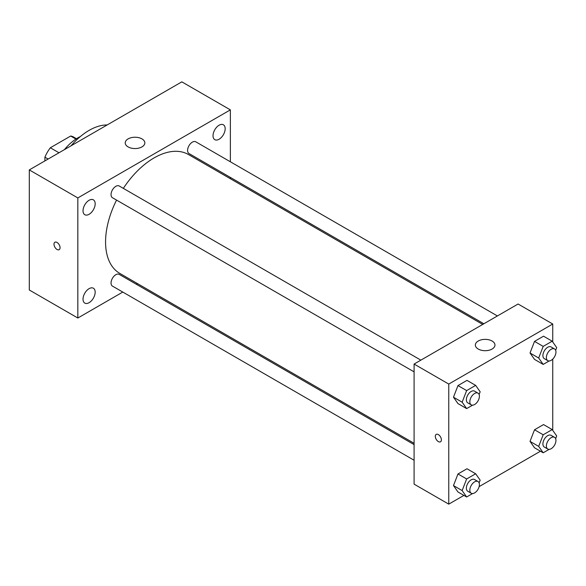 <?xml version="1.0" encoding="UTF-8"?>
<svg xmlns="http://www.w3.org/2000/svg" width="586" height="586" viewBox="0 0 586 586"><rect width="100%" height="100%" fill="white"/><g stroke="black" fill="none" stroke-linecap="round" stroke-linejoin="round"><path stroke-width="0.88" d="M58.996 152.77L50.33 147.767L70.672 136.018A26.333 15.207 120 0 1 73.668 137.095L76.466 138.714M44.902 160.908L44.902 157.165A26.333 15.207 120 0 1 50.33 147.767M48.14 159.033L44.902 157.165M75.938 139.058L70.672 136.018M64.409 149.642A39.218 22.642 -60 0 1 80.319 136.582M71.023 145.826A56.381 32.552 -60 0 1 107.172 124.95M122.789 292.062L77.835 318.022L29.3 289.997L29.3 169.911L181.828 81.85L230.364 109.868L230.364 161.78M219.098 125.214A8.592 4.959 120 0 0 213.487 132.78A8.592 4.959 120 0 0 214.798 139.666A8.592 4.959 120 0 0 223.391 134.707A8.592 4.959 120 0 0 223.391 124.789A8.592 4.959 120 0 0 219.098 125.214M89.101 200.266A8.592 4.959 120 0 0 83.49 207.832A8.592 4.959 120 0 0 84.802 214.718A8.592 4.959 120 0 0 93.394 209.759A8.592 4.959 120 0 0 93.394 199.841A8.592 4.959 120 0 0 89.101 200.266M89.101 288.649A8.592 4.959 120 0 0 83.49 296.216A8.592 4.959 120 0 0 84.802 303.101A8.592 4.959 120 0 0 93.394 298.142A8.592 4.959 120 0 0 93.394 288.224A8.592 4.959 120 0 0 89.101 288.649M77.835 318.022L77.835 197.929L29.3 169.911M77.835 197.929L230.364 109.868M141.966 146.896A9.808 5.662 180 0 1 131.279 148.126A9.808 5.662 180 0 1 125.228 142.896A9.808 5.662 180 0 1 135.029 137.234A9.808 5.662 180 0 1 144.837 142.896A9.808 5.662 180 0 1 141.966 146.896M137.461 283.595L136.318 284.254M60.065 247.717A4.292 2.476 60 0 1 59.179 249.68A4.292 2.476 60 0 1 54.886 247.204A4.292 2.476 60 0 1 54.886 242.252A4.292 2.476 60 0 1 58.197 243.402A4.292 2.476 60 0 1 60.065 247.717M59.179 249.68A4.292 2.476 60 0 1 54.894 247.204A4.292 2.476 60 0 1 54.886 242.252M230.364 177.404L230.364 178.723M497.397 315.949L195.753 141.797A6.768 3.904 120 0 0 192.369 142.134A6.768 3.904 120 0 0 187.586 150.419A6.768 3.904 120 0 0 188.985 153.517L483.868 323.765M414.09 444.62L119.207 274.373A6.768 3.904 120 0 0 115.823 274.709A6.768 3.904 120 0 0 111.04 282.994A6.768 3.904 120 0 0 112.446 286.093L414.09 460.244M420.858 360.141L119.207 185.989A6.768 3.904 120 0 0 115.823 186.326A6.768 3.904 120 0 0 111.406 192.289A6.768 3.904 120 0 0 112.446 197.709L414.09 371.861M116.563 200.082A68.635 39.628 120 0 0 105.568 241.967A68.635 39.628 120 0 0 119.778 273.384L414.09 443.302M482.725 324.424L188.414 154.506A68.635 39.628 120 0 0 123.331 188.37M463.907 495.404L448.759 504.15L414.09 484.139L414.09 364.053L518.09 304.009L552.752 324.021L552.752 341.99M540.453 451.213L479.128 486.614M534.527 359.401L530.022 352.999L534.527 341.389L543.53 336.188L534.527 341.389L530.022 352.999L534.527 359.401L543.193 364.411L538.688 358.002L543.193 346.392L552.195 341.199L556.7 347.601L555.653 350.303M457.981 491.976L453.476 485.574L457.981 473.964L466.991 468.763L457.981 473.964L453.476 485.574L457.981 491.976L466.646 496.987L462.142 490.577L466.646 478.967L475.656 473.774L480.161 480.176L479.106 482.879M552.752 359.093L552.752 430.373M448.759 504.15L448.759 384.064L552.752 324.021M534.527 447.792L530.022 441.383L534.527 429.772L543.53 424.579L534.527 429.772L530.022 441.383L534.527 447.792L543.193 452.795L538.688 446.386L543.193 434.775L552.195 429.582L556.7 435.984L555.653 438.687M457.981 403.593L453.476 397.191L457.981 385.581L466.991 380.38L457.981 385.581L453.476 397.191L457.981 403.593L466.646 408.596L462.142 402.194L466.646 390.584L475.656 385.383L480.161 391.792L479.106 394.495M448.759 384.064L414.09 364.053M478.22 349.036A9.808 5.662 180 0 1 475.349 345.037A9.808 5.662 180 0 1 485.157 339.375A9.808 5.662 180 0 1 494.965 345.037A9.808 5.662 180 0 1 488.907 350.267A9.808 5.662 180 0 1 478.22 349.036M441.39 439.852A4.292 2.476 60 0 1 440.504 441.815A4.292 2.476 60 0 1 436.211 439.339A4.292 2.476 60 0 1 436.211 434.387A4.292 2.476 60 0 1 439.515 435.537A4.292 2.476 60 0 1 441.39 439.852M440.504 441.815A4.292 2.476 60 0 1 436.218 439.339A4.292 2.476 60 0 1 436.211 434.387M472.594 405.168L466.646 408.596M478 393.133L474.535 391.133A6.768 3.904 120 0 0 469.32 392.95A6.768 3.904 120 0 0 466.368 399.755A6.768 3.904 120 0 0 467.767 402.853L471.232 404.853A6.768 3.904 120 0 0 478 400.949A6.768 3.904 120 0 0 478 393.133A6.768 3.904 120 0 0 472.785 394.949A6.768 3.904 120 0 0 469.833 401.754A6.768 3.904 120 0 0 471.232 404.853M462.142 402.194L453.476 397.191M466.646 390.584L457.981 385.581M475.656 385.383L466.991 380.38M549.133 360.976L543.193 364.411M554.546 348.941L551.074 346.941A6.768 3.904 120 0 0 545.866 348.758A6.768 3.904 120 0 0 542.907 355.563A6.768 3.904 120 0 0 544.313 358.661L547.778 360.661A6.768 3.904 120 0 0 554.546 356.757A6.768 3.904 120 0 0 554.546 348.941A6.768 3.904 120 0 0 549.331 350.758A6.768 3.904 120 0 0 546.379 357.563A6.768 3.904 120 0 0 547.778 360.661M538.688 358.002L530.022 352.999M543.193 346.392L534.527 341.389M552.195 341.199L543.53 336.188M472.594 493.551L466.646 496.987M478 481.516L474.535 479.516A6.768 3.904 120 0 0 469.32 481.333A6.768 3.904 120 0 0 466.368 488.138A6.768 3.904 120 0 0 467.767 491.236L471.232 493.236A6.768 3.904 120 0 0 478 489.332A6.768 3.904 120 0 0 478 481.516A6.768 3.904 120 0 0 472.785 483.333A6.768 3.904 120 0 0 469.833 490.138A6.768 3.904 120 0 0 471.232 493.236M462.142 490.577L453.476 485.574M466.646 478.967L457.981 473.964M475.656 473.774L466.991 468.763M549.133 449.359L543.193 452.795M554.546 437.324L551.074 435.325A6.768 3.904 120 0 0 545.866 437.141A6.768 3.904 120 0 0 542.907 443.946A6.768 3.904 120 0 0 544.313 447.045L547.778 449.044A6.768 3.904 120 0 0 554.546 445.14A6.768 3.904 120 0 0 554.546 437.324A6.768 3.904 120 0 0 549.331 439.141A6.768 3.904 120 0 0 546.379 445.946A6.768 3.904 120 0 0 547.778 449.044M538.688 446.386L530.022 441.383M543.193 434.775L534.527 429.772M552.195 429.582L543.53 424.579"/></g></svg>
